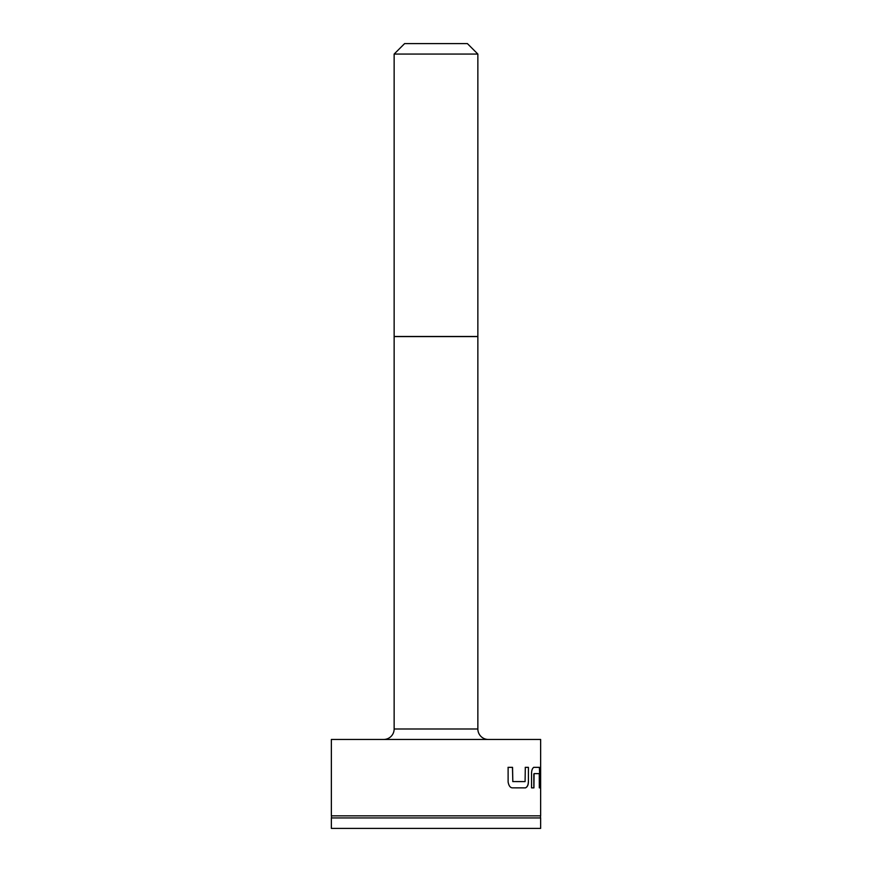 <?xml version="1.0" encoding="UTF-8"?>
<svg xmlns="http://www.w3.org/2000/svg" width="872" height="872" viewBox="0 0 872 872"><rect width="100%" height="100%" fill="white"/><g stroke="black" fill="none" stroke-linecap="round" stroke-linejoin="round"><path stroke-width="1.31" d="M477.856 54.064L394.144 54.064L394.144 336.483L477.856 336.483L477.856 54.064L467.392 43.6L404.608 43.6L394.144 54.064M540.64 817.936L331.36 817.936L331.36 828.4L540.64 828.4L540.64 817.936M540.531 817.936L540.531 815.843M331.469 817.936L331.469 815.843M488.32 739.456A10.464 10.464 0 0 1 477.856 728.992L394.144 728.992A10.464 10.464 0 0 1 383.68 739.456M533.773 767.349L539.397 767.349L540.139 787.863L539.332 787.863L539.267 773.628L534.067 773.628L533.926 787.863L531.538 787.863L531.538 773.213C531.658 770.205 532.4 768.254 533.773 767.349M528.41 767.349L528.41 781.999C528.345 785.007 527.386 786.958 525.522 787.863L512.245 787.852C510.164 787.645 508.79 785.694 508.114 781.999L508.114 767.349L512.54 767.349L512.823 781.574L525.086 781.585L525.304 767.349L528.41 767.349L528.41 781.999M540.64 739.456L331.36 739.456L331.36 815.843L540.64 815.843L540.64 739.456M394.144 728.992L394.144 336.592L477.856 336.592L477.856 728.992M533.675 767.349L539.299 767.349L540.139 773.213M533.827 774.053L533.827 787.863M540.03 773.213L540.03 787.863M528.323 781.999C528.258 785.007 527.288 786.958 525.424 787.863M525.217 767.349L528.323 767.349M508.038 767.349L512.464 767.349L512.823 781.574M512.747 781.574L524.988 781.585"/></g></svg>
